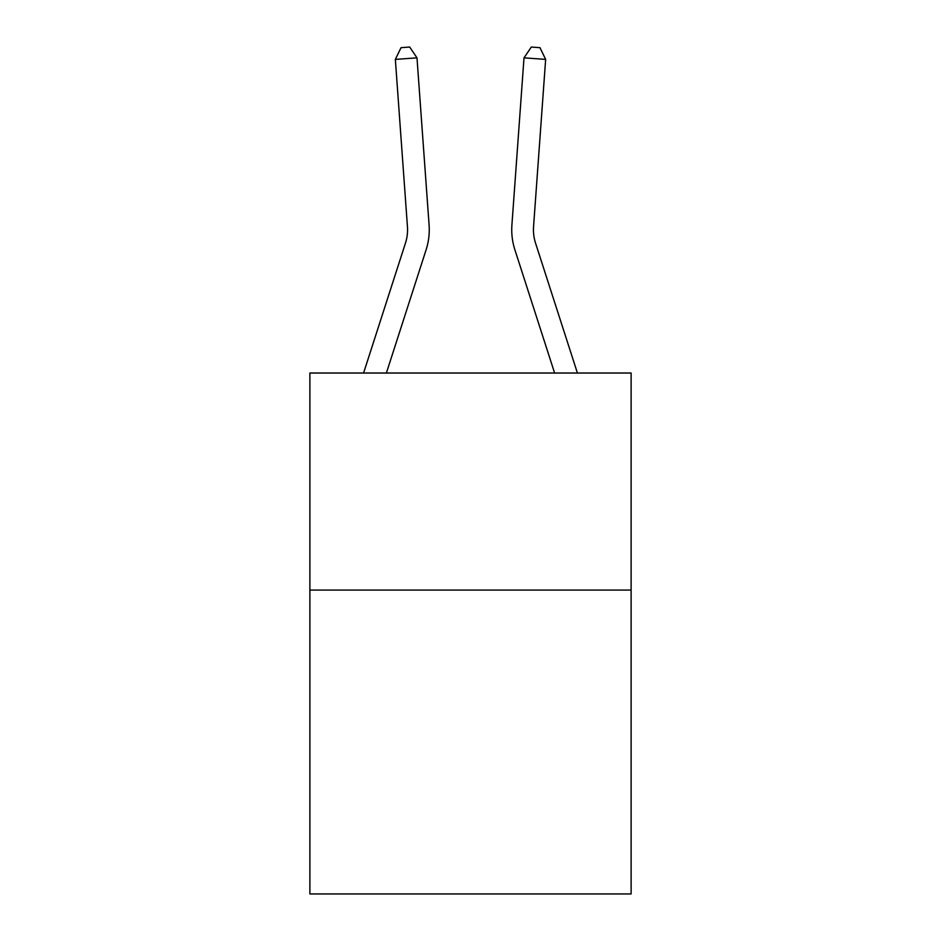 <?xml version="1.0" encoding="UTF-8"?>
<svg xmlns="http://www.w3.org/2000/svg" width="941" height="941" viewBox="0 0 941 941"><rect width="100%" height="100%" fill="white"/><g stroke="black" fill="none" stroke-linecap="round" stroke-linejoin="round"><path stroke-width="1.41" d="M631.117 590.078L631.117 893.95L309.883 893.95L309.883 373.024L631.117 373.024L631.117 590.078L309.883 590.078M407.441 226.64A43.415 43.415 -59.5 0 1 405.465 243.096L363.579 373.024L405.465 243.096A43.415 43.415 0 0 0 407.441 226.64L395.349 59.401L401.031 47.673L409.688 47.05L416.992 57.836L429.096 225.075A65.117 65.117 120.5 0 1 426.12 249.753L386.386 373.024M577.421 373.024L535.535 243.096A43.415 43.415 0 0 1 533.559 226.64L545.651 59.401L524.008 57.836L511.904 225.075A65.117 65.117 -120.5 0 0 514.88 249.753L554.614 373.024M395.349 59.401L416.992 57.836L429.096 225.075M535.535 243.096A43.415 43.415 59.5 0 1 533.559 226.64A43.415 43.415 59.5 0 0 535.535 243.096A43.415 43.415 59.5 0 1 533.559 226.64A43.415 43.415 59.5 0 0 535.535 243.096A43.415 43.415 59.5 0 1 533.559 226.64A43.415 43.415 59.5 0 0 535.535 243.096A43.415 43.415 59.5 0 1 533.559 226.64A43.415 43.415 59.5 0 0 535.535 243.096A43.415 43.415 59.5 0 1 533.559 226.64A43.415 43.415 59.5 0 0 535.535 243.096A43.415 43.415 59.5 0 1 533.559 226.64A43.415 43.415 59.5 0 0 535.535 243.096A43.415 43.415 59.5 0 1 533.559 226.64A43.415 43.415 59.5 0 0 535.535 243.096A43.415 43.415 59.5 0 1 533.559 226.64A43.415 43.415 59.5 0 0 535.535 243.096A43.415 43.415 59.5 0 1 533.559 226.64A43.415 43.415 59.5 0 0 535.535 243.096A43.415 43.415 59.5 0 1 533.559 226.64A43.415 43.415 59.5 0 0 535.535 243.096A43.415 43.415 59.5 0 1 533.559 226.64A43.415 43.415 59.5 0 0 535.535 243.096A43.415 43.415 59.5 0 1 533.559 226.64A43.415 43.415 59.5 0 0 535.535 243.096A43.415 43.415 59.5 0 1 533.559 226.64A43.415 43.415 59.5 0 0 535.535 243.096A43.415 43.415 59.5 0 1 533.559 226.64A43.415 43.415 59.5 0 0 535.535 243.096A43.415 43.415 59.5 0 1 533.559 226.64A43.415 43.415 59.5 0 0 535.535 243.096A43.415 43.415 59.5 0 1 533.559 226.64A43.415 43.415 59.5 0 0 535.535 243.096M545.651 59.401L539.969 47.673L531.312 47.05L524.008 57.836L511.904 225.075"/></g></svg>
